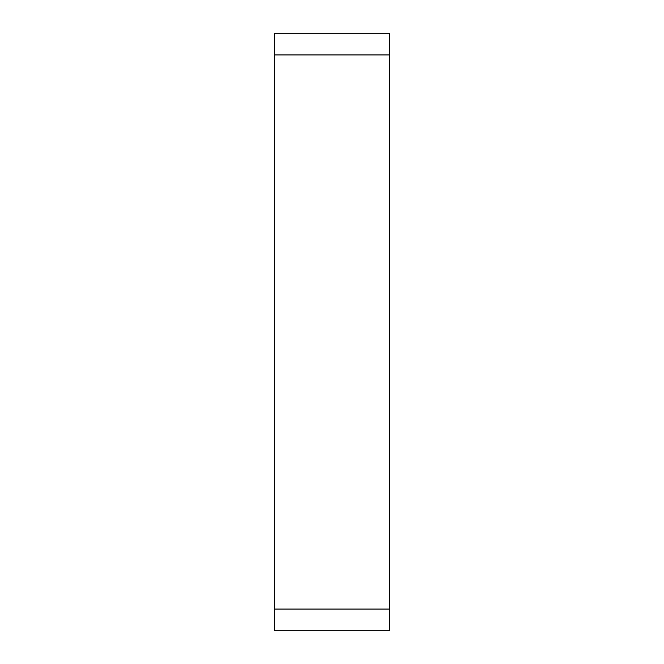 <?xml version="1.0" encoding="UTF-8"?>
<svg xmlns="http://www.w3.org/2000/svg" width="664" height="664" viewBox="0 0 664 664"><rect width="100%" height="100%" fill="white"/><g stroke="black" fill="none" stroke-linecap="round" stroke-linejoin="round"><path stroke-width="1" d="M274.539 54.921L274.539 630.8L389.461 630.8L389.461 33.2L274.539 33.2L274.539 54.921L389.461 54.921M274.539 609.079L389.461 609.079"/></g></svg>

